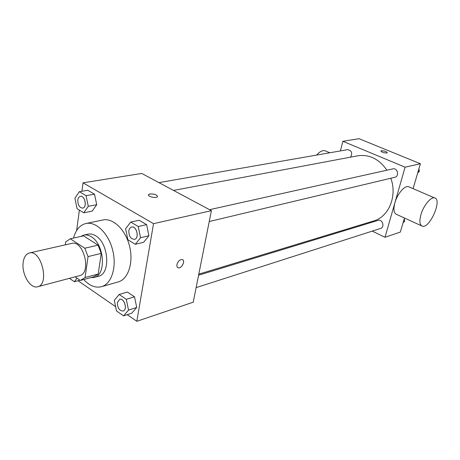 <?xml version="1.0" encoding="UTF-8"?>
<svg xmlns="http://www.w3.org/2000/svg" width="460" height="460" viewBox="0 0 460 460"><rect width="100%" height="100%" fill="white"/><g stroke="black" fill="none" stroke-linecap="round" stroke-linejoin="round"><path stroke-width="0.69" d="M23.138 262.706C23.851 257.22 25.927 253.977 29.354 252.983C41.296 249.297 49.933 284.498 37.639 286.758C30.423 289.162 21.54 274.24 23.138 262.706M29.354 252.983L71.587 243.432C83.703 239.758 91.937 273.326 79.494 275.678L37.639 286.758M75.106 276.839L80.333 280.433L85.083 277.535L88.038 256.617L84.812 248.227L70.271 238.786L65.659 241.943L65.285 244.858M84.812 248.227L98.055 245.117L83.524 235.865L70.271 238.786M98.055 245.117L101.252 253.374L88.038 256.617M80.799 280.324L93.903 276.782L98.204 274.016L101.252 253.374M90.689 277.65L94.099 277.455C106.553 275.275 104.518 244.099 91.258 236.745C88.665 235.135 86.146 234.588 83.709 235.1L80.58 236.515M83.709 235.1L88.038 234.151C90.482 233.634 93.001 234.174 95.594 235.773C108.847 243.075 110.843 274.108 98.377 276.293L94.099 277.455M98.204 274.016L85.083 277.535M73.537 238.067C75.762 229.868 79.913 225.009 85.98 223.485C96.094 221.202 108.663 233.542 112.734 250.43C116.943 267.283 111.504 284.044 101.487 286.701C95.404 288.155 89.481 285.769 83.714 279.536M85.98 223.485L102.942 219.978C113.079 217.695 125.603 229.747 129.593 246.295C133.716 262.815 128.19 279.295 118.145 281.963L101.487 286.701M135.309 244.306L143.664 242.265L148.908 235.727L146.625 224.63L139.127 220.254L130.72 222.071L125.609 228.741L127.891 239.775L135.309 244.306L140.536 237.716L138.224 226.51L130.72 222.071M123.585 315.87L131.761 313.202L136.724 307.458L134.515 296.792L127.374 292.037L119.146 294.498L114.304 300.363L116.512 310.971L123.585 315.87L128.53 310.092L126.299 299.322L119.146 294.498M127.224 314.686L136.821 321.298L153.531 223.658L83.03 182.827L81.903 191.268M79.379 210.117L76.642 230.552M78.016 280.744L115.621 306.682M83.743 212.784L92.149 211.151L96.715 204.717L94.524 194.195L87.802 190.267L79.344 191.699L74.905 198.254L77.09 208.719L83.743 212.784L88.285 206.298L86.072 195.678L79.344 191.699M136.821 321.298L193.24 302.197L211.393 210.668L141.76 173.437L83.03 182.827M211.393 210.668L153.531 223.658M148.477 194.896L149.966 193.976C154.594 193.873 157.078 194.787 157.418 196.713C156.222 198.645 146.964 196.431 148.609 194.609L149.966 193.97C154.083 193.804 156.607 194.62 157.544 196.431M176.951 264.609C178.031 261.182 179.797 259.492 182.246 259.538C185.811 260.354 181.591 269.014 178.21 267.806C177.111 267.398 176.686 266.334 176.951 264.609M182.637 259.704C185.564 261.188 181.32 268.95 178.21 267.806L177.813 267.634M173.529 190.423L357.771 155.796C369.311 154.163 379.028 158.964 386.917 170.194M390.827 178.244C397.469 196.04 388.746 216.913 373.744 220.932L198.8 274.154M209.547 209.685L392.909 168.86C397.538 167.607 399.539 176.393 394.829 177.29L209.237 221.524M158.959 182.631L347.651 149.649C351.762 150.621 352.716 153.128 350.52 157.159M198.588 275.218L378.085 220.374C382.375 218.839 385.077 227.228 380.679 228.413L196.132 287.621M372.221 231.127L384.997 237.268L405.099 167.181L342.861 141.289L340.417 150.914M359.818 225.17L360.818 225.653M413.086 188.652L420.4 163.743L405.099 167.181M420.4 163.743L359.047 138.701L342.861 141.289M381.426 150.719C384.537 150.828 386.486 151.495 387.262 152.72C386.768 153.703 380.155 151.834 380.966 150.938L381.426 150.719M384.997 237.268L400.332 232.07L404.461 218.017M421.538 225.825L396.618 214.429C393.8 213.256 393.225 209.386 394.893 202.814C397.285 193.976 404.645 185.317 408.497 186.674L409.239 186.996M325.898 151.11L325.059 150.748C322.489 150.15 319.688 151.587 316.67 155.066M420.986 214.515C423.551 205.545 430.911 196.627 434.591 197.909C442.583 199.341 429.738 228.792 422.32 226.182C419.629 225.072 419.186 221.179 420.986 214.515M380.932 151.012L381.426 150.725C384.537 150.834 386.486 151.495 387.262 152.72M403.086 222.709L404.708 221.231L404.236 218.787M404.708 221.231L403.391 221.657M417.703 172.925L419.393 171.321L418.91 168.808M419.393 171.321L418.082 171.632M69.454 278.334L74.353 281.733L77.038 278.168M80.005 280.209L74.353 281.733M119.6 299.351C124.177 297.626 127.868 309.839 123.13 311.035C119.381 310.834 117.467 307.993 117.392 302.507L119.634 299.339C124.212 297.614 127.903 309.827 123.165 311.023L123.148 311.029M131.761 313.202L136.724 307.458L128.53 310.092M136.724 307.458L134.515 296.792L126.299 299.322M134.515 296.792L127.374 292.037M80.442 196.357L80.442 196.357C85.02 195.253 87.388 207.552 82.708 208.121L82.696 208.127C79.43 207.724 77.803 205.022 77.803 200.025C78.142 197.921 79.011 196.702 80.408 196.362C84.985 195.258 87.354 207.558 82.679 208.127L82.708 208.121M92.149 211.151L96.715 204.717L88.285 206.298M96.715 204.717L94.524 194.195L86.072 195.678M94.524 194.195L87.802 190.267M131.595 227.039L131.623 227.033C136.677 225.578 139.667 238.435 134.487 239.338L134.47 239.344C130.68 239.039 128.811 236.164 128.846 230.719C129.225 228.666 130.14 227.441 131.595 227.039C136.649 225.584 139.633 238.447 134.452 239.349L134.487 239.338M143.664 242.265L148.908 235.727L140.536 237.716M148.908 235.727L146.625 224.63L138.224 226.51M146.625 224.63L139.127 220.254M329.768 152.777L325.059 150.748M408.497 186.674L434.591 197.909"/></g></svg>
